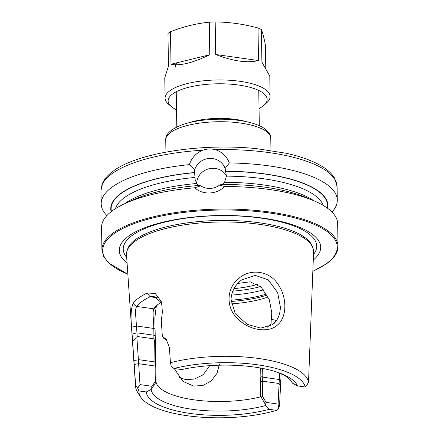 <?xml version="1.0" encoding="UTF-8"?>
<svg xmlns="http://www.w3.org/2000/svg" width="439" height="439" viewBox="0 0 439 439"><rect width="100%" height="100%" fill="white"/><g stroke="black" fill="none" stroke-linecap="round" stroke-linejoin="round"><path stroke-width="0.66" d="M237.691 283.462L250.192 281.805L261.348 287.419L269.337 299.804L271.807 312.925L271.253 319.444L276.043 320.234L272.855 324.437M209.71 365.66L203.734 374.028L202.231 375.274M238.586 278.606C250.268 268.009 269.48 270.797 278.068 284.351C287.199 297.296 287.139 316.881 277.706 324.822C268.86 333.366 249.643 330.616 238.02 319.087C225.728 308.019 226.244 288.445 238.586 278.606M280.318 306.801L277.651 292.632L268.185 279.791L255.169 275.379L241.697 279.901L239.716 281.481C236.308 284.845 234.223 287.605 233.449 289.756C231.841 293.318 231.051 296.687 231.079 299.853L235.26 313.66L247.146 324.317L260.733 328.081L272.443 324.783L274.051 323.461C278.255 319.208 280.345 313.655 280.318 306.801M331.736 211.796L332.619 211.28A118.069 39.038 179.1 0 0 337.295 200.129A118.069 39.038 179.1 0 0 229.35 162.946L225.097 168.565L226.409 176.127L224.587 182.311L222.65 184.49M312.864 271.329L326.611 263.713C334.216 258.247 338.019 252.43 338.019 246.268L337.668 223.731A118.069 39.038 179.1 0 0 313.078 200.431L305.495 197.287A108.587 35.899 179.1 0 0 221.443 184.495L219.648 185.028L224.483 186.515C217.036 194.592 202.363 195.229 194.839 187.766A118.069 39.038 179.1 0 0 125.4 203.378A118.069 39.038 179.1 0 0 112.73 210.506A118.069 39.038 179.1 0 0 101.557 227.44L101.914 249.978L103.714 256.694L108.773 263.071L127.848 274.238M194.839 187.766L200.667 185.829A15.897 14.953 -14.5 0 0 219.648 185.028M200.667 185.829L199.262 185.434A108.587 35.899 179.1 0 0 132.885 199.997L125.4 203.378M198.527 185.488L196.765 183.486L195.196 179.781L194.587 172.532A108.587 35.899 179.1 0 0 111.138 211.702M219.434 364.15L216.992 373.353L211.258 380.915L202.983 385.437L193.731 386.128L182.865 381.321L174.212 368.508M179.156 377.551L185.735 379.592L194.29 379.076L202.214 375.29M157.821 304.584A66.163 21.873 179.1 0 0 156.191 306.674L153.837 308.842A68.599 22.68 -0.9 0 1 156.608 305.61A68.599 22.68 -0.9 0 1 158.874 303.783A68.599 22.68 -0.9 0 1 161.278 302.213M194.587 172.532L194.702 169.844L189.357 164.63A118.069 39.038 179.1 0 0 112.357 186.904A118.069 39.038 179.1 0 0 101.189 203.839A118.069 39.038 179.1 0 0 106.902 215.554M189.357 164.63C191.607 157.93 196.024 153.123 202.62 150.22C206.851 148.794 211.115 148.612 215.406 149.683C222.167 152.02 226.815 156.438 229.35 162.946M156.191 306.674L154.885 317.507L156.048 382.106L151.181 389.409L146.319 391.978L138.933 390.935L137.687 388.224L135.635 385.228L131.623 327.253C130.482 315.987 131.052 307.904 133.341 303.014A90.555 29.94 -0.9 0 1 138.949 297.812A90.555 29.94 -0.9 0 1 147.274 292.994L155.214 293.466L161.135 301.231L161.909 305.473L162.375 312.299L161.289 320.629L162.359 336.345L166.255 339.418L169.366 347.397L170.447 362.707L171.221 366.329L173.959 368.469A83.289 27.536 179.1 0 1 257.561 364.814A83.289 27.536 179.1 0 1 305.237 386.989L306.729 385.447L308.518 382.188A86.538 28.612 179.1 0 0 258.856 358.515A86.538 28.612 179.1 0 0 170.447 362.707M308.518 382.188L313.589 252.013A93.562 30.933 179.1 0 0 312.969 248.057A93.562 30.933 179.1 0 0 235.068 222.189A93.562 30.933 179.1 0 0 135.344 240.984A93.562 30.933 179.1 0 0 127.014 250.982A93.562 30.933 179.1 0 0 126.514 254.949L135.613 386.797A86.538 28.612 179.1 0 0 137.467 392.049L140.732 397.092A83.289 27.536 179.1 0 0 276.548 410.35L269.162 409.307L265.6 405.554L265.535 404.67L261.046 397.004L260.607 396.856L260.365 381.409L260.854 376.936L260.717 368.074M281.147 373.677L279.544 405.532L278.809 408.133L276.548 410.35M135.635 385.228A86.538 28.612 179.1 0 0 135.613 386.797M313.287 260.053A100.718 33.298 179.1 0 0 260.322 217.749A100.718 33.298 179.1 0 0 128.797 235.962A100.718 33.298 179.1 0 0 127.069 262.983M327.598 208.3A108.587 35.899 179.1 0 0 225.794 171.215M138.933 390.935A83.289 27.536 179.1 0 0 140.732 397.092M146.319 391.978A75.914 25.1 179.1 0 0 189.972 413.423A75.914 25.1 179.1 0 0 269.162 409.307M151.181 389.409A71.03 23.486 179.1 0 0 192.002 409.269A71.03 23.486 179.1 0 0 265.6 405.554M156.048 382.106A66.163 21.873 179.1 0 0 193.945 399.825A66.163 21.873 179.1 0 0 260.607 396.856M305.237 386.989L297.45 385.892A75.914 25.1 179.1 0 0 282.293 374.072A75.914 25.1 179.1 0 0 181.751 369.567L173.959 368.469M290.843 380.651L292.396 383.121L297.45 385.892M292.396 383.121A71.03 23.486 179.1 0 0 291.639 381.743A71.03 23.486 179.1 0 0 280.252 373.26M267.093 327.335L271.055 324.02M231.391 303.881A66.163 21.873 179.1 0 0 268.152 296.967M234.025 288.621A58.332 19.283 179.1 0 0 257.358 284.445M313.078 200.431A118.069 39.038 179.1 0 0 224.483 186.515M278.809 408.133L278.085 404.083L279.632 373.029M279.396 379.515L262.829 377.178L262.324 381.145L262.571 396.45L266.045 402.382L265.535 404.67M262.637 368.436L262.829 377.178M278.085 404.083L266.045 402.382M151.609 388.57L151.998 386.293L139.992 384.597L137.687 388.224M151.998 386.293L155.335 381.321L154.94 361.955L138.384 359.618L139.992 384.597M154.94 361.955L154.682 341.18L153.88 338.848L137.215 336.499L136.902 337.607L138.384 359.618M161.547 302.789L153.787 296.27L150.056 296.769A87.202 28.831 179.1 0 0 136.639 306.417C135.794 308.452 135.53 308.88 135.613 314.22L137.215 336.499M153.88 338.848L153.913 335.226L136.935 332.828L132.09 334.084M153.908 335.226L153.798 328.449C153.677 320.898 152.317 311.295 153.837 308.842L136.639 306.417L133.341 303.014M167.029 340.45L163.648 338.2L162.359 336.345M132.699 341.191L136.902 337.607M147.274 292.994L150.056 296.769L157.612 297.834M279.418 379.806L280.867 381.151M133.994 360.43L138.307 359.898M154.682 341.18L155.329 339.254M155.691 362.098L155 361.418M155.894 382.171L155.335 381.321M262.763 376.624L260.854 376.936M262.571 396.45L261.046 397.004M271.253 319.444L271.05 324.064M225.097 168.565A15.897 14.953 -14.5 0 0 209.732 158.419A15.897 14.953 -14.5 0 0 194.702 169.844M226.42 175.693A15.897 14.953 -14.5 0 0 208.794 168.79A15.897 14.953 -14.5 0 0 196.683 183.348M259.043 108.559A49.514 16.369 179.1 0 0 262.467 106.479A49.514 16.369 179.1 0 0 264.102 105.162L266.879 102.633A52.515 17.362 179.1 0 0 270.106 96.503A52.515 17.362 179.1 0 0 228.884 80.211A52.515 17.362 179.1 0 0 170.058 90.621A52.515 17.362 179.1 0 0 165.086 98.149A52.515 17.362 179.1 0 0 168.51 104.18L171.358 106.622A49.514 16.369 179.1 0 0 176.527 109.854M170.48 31.685C183.381 26.647 196.315 23.481 209.277 22.197L209.793 54.754C192.71 62.98 179.776 66.141 170.99 64.237L170.48 31.685A52.515 17.362 179.1 0 0 169.141 32.579A52.515 17.362 179.1 0 0 167.961 33.496L168.472 66.048L164.768 77.818L165.086 98.149M264.102 105.162A49.514 16.369 179.1 0 0 236.72 84.782A49.514 16.369 179.1 0 0 172.818 93.831A49.514 16.369 179.1 0 0 171.358 106.622M215.181 21.95C229.377 22.076 243.65 24.09 258.006 27.992L258.516 60.544C247.514 63.282 233.235 61.268 215.692 54.502L215.181 21.95A52.515 17.362 179.1 0 0 209.277 22.197M270.106 96.503L269.787 76.166L261.902 62.102L261.392 29.55A52.515 17.362 179.1 0 0 258.006 27.992M261.392 29.55C262.703 32.848 264.042 38.023 265.414 45.08L265.765 67.507M170.99 64.237L209.793 54.754M215.692 54.502L258.516 60.544M312.969 248.057L312.365 246.35A92.98 30.741 179.1 0 0 234.947 220.647A92.98 30.741 179.1 0 0 135.843 239.321A92.98 30.741 179.1 0 0 127.562 249.253L127.014 250.982M165.744 139.92A52.515 17.362 -0.9 0 1 240.55 123.063A52.515 17.362 -0.9 0 1 270.764 138.269C271.318 135.08 268.673 131.475 262.818 127.458C257.084 124.199 249.303 121.877 239.48 120.495C221.163 117.828 198.022 119.392 183.304 124.374C171.243 128.792 165.388 133.977 165.744 139.92L165.937 152.108M189.363 122.646A41.261 13.642 -0.9 0 1 235.661 119.419A41.261 13.642 -0.9 0 1 246.619 121.746M338.019 246.268A118.069 39.038 179.1 0 0 245.346 209.639A118.069 39.038 179.1 0 0 113.081 233.043A118.069 39.038 179.1 0 0 101.914 249.978M202.62 150.22A118.069 39.038 179.1 0 0 112.148 173.575A118.069 39.038 179.1 0 0 100.981 190.51L101.189 203.839M313.495 254.499A96.745 31.987 179.1 0 0 252.968 217.118A96.745 31.987 179.1 0 0 132.375 235.288A96.745 31.987 179.1 0 0 126.69 257.435M312.864 271.22A117.317 38.786 179.1 0 0 326.182 263.812A117.317 38.786 179.1 0 0 269.782 213.008A117.317 38.786 179.1 0 0 113.772 233.844A117.317 38.786 179.1 0 0 127.837 274.128M194.801 177.46A104.471 34.538 179.1 0 0 124.802 197.347A104.471 34.538 179.1 0 0 115.446 208.673M196.765 183.486A104.471 34.538 179.1 0 0 124.901 203.537A104.471 34.538 179.1 0 0 124.643 203.729M194.62 172.653A108.219 35.779 179.1 0 0 121.351 193.325A108.219 35.779 179.1 0 0 111.446 211.461M323.197 205.408A104.471 34.538 179.1 0 0 226.409 176.127M327.285 208.07A108.219 35.779 179.1 0 0 225.827 171.336M313.852 200.755A104.471 34.538 179.1 0 0 224.587 182.311M231.117 301.434A68.056 22.499 179.1 0 0 267.192 295.063M231.079 300.155A68.457 22.636 179.1 0 0 266.599 294.009M231.627 295.068A68.457 22.636 179.1 0 0 263.652 289.828M232.846 291.134A65.46 21.643 179.1 0 0 260.42 286.612M100.981 190.51L102.748 182.712C104.844 178.437 108.384 174.535 113.355 171.007C137.709 152.668 202.785 142.916 256.848 148.684L285.904 153.216C302.114 156.789 314.79 161.579 323.938 167.583C328.904 170.853 332.532 174.519 334.814 178.574L337.086 186.8A118.069 39.038 179.1 0 0 215.406 149.683M280.312 385.085L278.847 383.472L262.324 381.145L260.365 381.409M155.801 366.653L155.093 366.016L138.581 363.684L134.23 364.474M155.197 329.102L153.798 328.449L136.474 326.001L131.623 327.253M155.302 335.879L153.913 335.226M176.796 126.97L176.242 91.756M337.086 186.8L337.295 200.129M161.267 301.664L161.129 301.231M259.312 125.675L258.758 90.461M270.956 150.456L270.764 138.269M174.936 68.254L175.71 64.818L177.038 62.761"/></g></svg>
